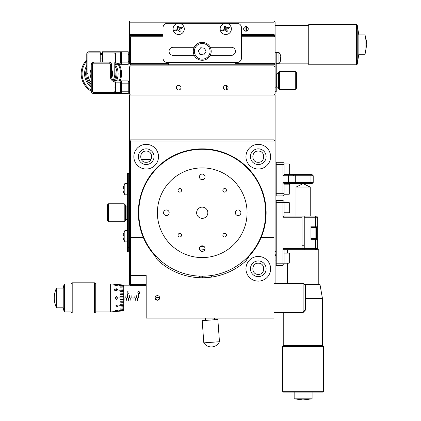 <?xml version="1.0" encoding="UTF-8"?>
<svg xmlns="http://www.w3.org/2000/svg" width="421" height="421" viewBox="0 0 421 421"><rect width="100%" height="100%" fill="white"/><g stroke="black" fill="none" stroke-linecap="round" stroke-linejoin="round"><path stroke-width="0.63" d="M129.368 63.65L130.489 64.771L130.489 63.65L129.368 63.65L129.368 36.743L163.001 36.743M130.489 64.771L168.605 64.771L168.605 63.65L130.489 63.65L130.489 36.743M168.605 64.771L273.976 64.771L273.976 63.65L235.129 63.65M274.539 21.613L273.976 22.171L129.368 22.171L129.368 21.05L273.976 21.05L275.097 22.171L273.976 21.05L275.097 22.171L275.097 34.501L273.976 35.622L275.097 35.622L275.097 36.743L273.976 36.743L273.976 63.65L275.097 63.65L273.976 64.771M273.976 36.743L275.097 35.622L275.097 34.501L275.097 35.622L273.976 36.743L241.47 36.743M275.097 36.743L275.097 93.915L273.976 95.035L130.489 95.035L129.368 93.915L129.368 67.013L130.489 65.892L273.976 65.892L275.097 67.013M246.422 26.649L246.422 31.149L246.838 31.017M247.943 30.049L248.253 28.896A2.3 2.3 0 0 1 245.953 31.196A2.3 2.3 0 0 1 243.654 28.896A2.3 2.3 0 0 1 245.953 26.597A2.3 2.3 0 0 1 248.253 28.896L247.659 27.36M245.953 26.597L245.953 31.196M129.368 21.05L273.976 21.05M274.539 35.064L273.976 34.501L273.976 22.171M129.368 22.171L129.368 34.501L163.001 34.501M241.47 34.501L273.976 34.501M179.788 30.917L178.978 31.175M177.599 26.876L178.404 26.618M226.872 30.917L226.061 31.175M129.368 34.501L129.368 35.622L163.001 35.622M241.47 35.622L275.097 35.622M129.368 36.743L129.368 35.622M210.079 51.315A7.846 7.846 0 0 1 202.233 59.166A7.846 7.846 0 0 1 194.386 51.315A7.846 7.846 0 0 1 202.233 43.468A7.846 7.846 0 0 1 210.079 51.315M211.2 51.315A8.967 8.967 0 0 1 202.233 60.287A8.967 8.967 0 0 1 193.265 51.315A8.967 8.967 0 0 1 202.233 42.347A8.967 8.967 0 0 1 211.2 51.315M204.601 48.236L206.085 51.825L203.717 54.904L199.864 54.398L198.386 50.809L200.749 47.726L204.601 48.236M245.953 28.933L243.654 28.933M225.214 28.933L224.888 28.933M308.74 25.307L275.097 25.307M308.74 63.871L276.218 63.871M356.461 44.589L356.461 24.413L308.74 24.413L308.74 64.771L356.461 64.771L356.461 44.589M358.85 53.935L357.234 64.208L357.234 24.976L356.461 24.413M365.054 54.246L365.054 34.938L358.85 34.938L358.85 54.246L365.054 54.246L366.738 44.589A28.475 24.134 180 0 0 365.054 36.411M210.242 55.351L231.382 55.351A4.036 4.036 0 0 0 235.418 51.315A4.036 4.036 0 0 0 231.382 47.284L210.242 47.284M194.223 47.284L173.089 47.284A4.036 4.036 0 0 0 169.053 51.315A4.036 4.036 0 0 0 173.089 55.351L194.223 55.351M163.001 58.045L163.001 27.775A4.484 4.484 0 0 1 167.484 23.292L236.986 23.292A4.484 4.484 0 0 1 241.47 27.775L241.47 58.045A4.484 4.484 0 0 1 236.986 62.529L167.484 62.529A4.484 4.484 0 0 1 163.001 58.045M114.212 80.574A14.572 14.572 0 0 0 115.901 73.065L114.78 73.091A13.451 13.451 0 0 1 113.238 80.022M91.252 84.253A14.572 14.572 0 0 1 86.768 73.738L86.768 54.009A2.242 2.242 0 0 1 89.01 51.767L100.224 51.767L100.224 62.076M129.368 61.408L128.247 61.408L129.368 61.408M128.247 54.683L129.368 54.683M102.466 62.076L102.466 51.767L121.522 51.767L121.522 54.009L128.247 54.009L128.247 51.767L121.522 51.767L120.401 52.888L120.401 63.197L114.78 63.197L114.78 73.091L114.78 63.197M120.401 54.009L121.522 54.009L121.522 62.076L120.401 62.076L120.401 63.197M128.247 54.009L128.247 62.076L121.522 62.076L121.522 64.318L128.247 64.318L128.247 62.076M115.901 64.318L121.522 64.318L115.901 64.318M111.618 69.249L111.928 70.049M112.323 71.465L112.544 74.228M112.039 77.101L111.712 77.99L111.433 68.849A11.209 11.209 0 0 1 111.712 77.99M91.073 69.244L91.178 78.469M90.647 77.096L90.152 74.37M90.368 71.465L90.657 70.349M91.252 82.637A13.451 13.451 0 0 1 87.889 73.738L87.889 54.009A1.121 1.121 0 0 1 89.01 52.888L100.224 52.888M102.466 52.888L120.401 52.888M93.499 93.467L93.499 92.346L120.401 92.346L121.522 93.467L93.499 93.467A2.242 2.242 0 0 1 91.252 91.225L91.252 64.318A2.242 2.242 0 0 1 93.499 62.076L109.192 62.076A2.242 2.242 0 0 1 111.433 64.318L111.433 76.427A4.484 4.484 0 0 0 115.917 80.911L121.522 80.911L120.401 82.032L115.917 82.032L115.917 80.911M91.252 64.318L92.373 64.318A1.121 1.121 0 0 1 93.499 63.197L93.499 62.076M109.192 62.076L109.192 63.197L93.499 63.197M109.192 63.197A1.121 1.121 0 0 1 110.313 64.318L110.313 76.427A5.605 5.605 0 0 0 115.917 82.032M93.499 92.346A1.121 1.121 0 0 1 92.373 91.225L91.252 91.225M92.373 64.318L92.373 91.225M120.401 82.032L120.401 92.346M121.522 80.911L121.522 93.467L128.247 93.467L128.247 80.911L121.522 80.911M129.368 82.032L128.247 80.911M120.401 83.153L129.368 83.153M128.247 93.467L129.368 92.346M129.368 91.225L120.401 91.225M91.252 78.622A11.209 11.209 0 0 1 91.252 68.849M114.78 65.692A15.661 15.661 0 0 1 115.286 80.869M91.252 85.716A15.661 15.661 0 0 1 86.768 68.002M114.78 63.703A16.772 16.772 0 0 1 116.501 80.911M91.252 87.136A16.772 16.772 0 0 1 86.768 65.439M117.491 63.197A19.282 19.282 0 0 1 119.238 80.911M91.252 90.168A19.282 19.282 0 0 1 86.768 61.113M118.554 63.197A20.176 20.176 0 0 1 120.201 80.911M105.571 93.467A20.176 20.176 0 0 1 97.114 93.467M91.252 91.21A20.176 20.176 0 0 1 86.768 59.782M100.224 53.588A20.176 20.176 0 0 1 102.466 53.588M100.224 54.488A19.282 19.282 0 0 1 102.466 54.488M100.224 57.003A16.772 16.772 0 0 1 102.466 57.003M100.224 58.119A15.661 15.661 0 0 1 102.466 58.119M178.693 89.936A2.3 2.3 0 0 0 180.993 87.636A2.3 2.3 0 0 0 178.693 85.342A2.3 2.3 0 0 0 176.394 87.636A2.3 2.3 0 0 0 178.693 89.936M225.777 89.936A2.3 2.3 0 0 0 228.071 87.636A2.3 2.3 0 0 0 225.777 85.342A2.3 2.3 0 0 0 223.477 87.636A2.3 2.3 0 0 0 225.777 89.936M226.445 85.442L226.445 89.836M178.02 85.442L178.02 89.836M280.491 55.272L280.818 56.767L280.491 55.272A8.967 8.967 0 0 0 278.96 52.436L276.218 52.436L276.218 91.673L275.097 91.673M276.218 52.436L275.097 52.436M296.4 88.31L296.4 72.617L295.279 71.496L295.279 89.431L296.4 88.31M279.581 89.431L278.46 88.31L278.46 72.617L279.581 71.496L279.581 89.431L295.279 89.431M276.218 74.412L276.892 73.738L276.892 87.189L278.46 87.189M178.13 26.955A2.242 2.242 0 0 0 177.778 26.791M179.535 28.781L178.951 30.017M178.188 26.655L178.715 27.36M226.161 31.138L225.756 30.433L226.161 31.138M224.867 28.896L225.556 30.091L224.867 28.896L225.503 27.791A2.242 2.242 0 0 0 225.561 30.096M225.688 30.275A2.242 2.242 0 0 0 226.693 31.007M114.796 58.045C114.796 52.888 114.796 52.888 114.796 58.045C114.796 63.203 114.796 63.203 114.796 58.045M114.796 87.189C114.796 82.032 114.796 82.032 114.796 87.189C114.796 92.346 114.796 92.346 114.796 87.189M231.382 28.896A5.605 5.605 0 0 0 224.682 23.397A5.605 5.605 0 0 0 220.593 31.038A5.605 5.605 0 0 0 231.382 28.896M227.929 27.354L228.561 28.402L227.051 29.044A0.674 0.674 0 0 0 226.772 29.591L227.356 28.896M225.703 30.307L225.63 30.175A0.674 0.674 0 0 0 224.972 29.902L225.703 30.307L226.272 31.68L227.387 31.217L226.772 29.591M224.656 30.012L223.451 30.512L222.993 29.391L224.498 28.749A0.674 0.674 0 0 0 224.772 28.096L225.919 27.623A0.674 0.674 0 0 0 226.577 27.891L227.051 29.044M226.577 27.891L228.098 27.281M226.724 27.849L225.919 27.623M224.772 28.096L224.161 26.576L225.277 26.113L225.845 27.486M224.73 27.949L224.193 28.896M224.972 29.902L224.498 28.749M184.298 28.896A5.605 5.605 0 0 0 177.604 23.397A5.605 5.605 0 0 0 173.51 31.038A5.605 5.605 0 0 0 184.298 28.896M180.846 27.354L181.477 28.402L179.967 29.044A0.674 0.674 0 0 0 179.688 29.591L180.104 28.97M178.62 30.307L178.546 30.175A0.674 0.674 0 0 0 177.894 29.902L178.62 30.307L179.188 31.68L180.309 31.217L179.688 29.591M177.573 30.012L176.373 30.512L175.91 29.391L177.415 28.749A0.674 0.674 0 0 0 177.688 28.096L177.078 26.576L178.199 26.113L178.841 27.623A0.674 0.674 0 0 0 179.493 27.891L181.014 27.281M179.641 27.849L178.762 27.486M177.646 27.949L177.109 28.896M177.894 29.902L177.415 28.749M280.818 57.44L280.47 57.44L280.818 57.44L280.818 56.767L280.818 57.44L280.47 57.44L280.47 58.651L280.818 58.651L280.47 58.651L280.818 58.651L280.47 58.651L280.818 58.651L280.47 60.808M278.96 52.436L278.96 63.65A8.967 8.967 0 0 0 280.491 60.819M280.818 58.651L280.47 58.651M248.974 255.652A6.725 6.725 0 0 1 248.864 256.431A63.897 63.897 0 0 0 202.233 148.845A63.897 63.897 0 0 0 143.287 237.402L130.489 237.402L130.489 140.998L129.931 140.435L129.368 140.998L129.368 95.035L130.489 95.035M129.931 140.435L130.489 139.877L273.976 139.877L275.097 140.998L275.097 95.035L273.976 95.035M155.27 297.058L159.691 297.936A2.3 2.3 0 0 0 157.396 295.642A2.3 2.3 0 0 0 155.096 297.936A2.3 2.3 0 0 0 157.396 300.236A2.3 2.3 0 0 0 159.691 297.936L158.275 300.062M143.287 237.402A63.897 63.897 0 0 0 155.602 256.431A6.725 6.725 0 0 1 155.496 255.652M248.864 256.431A6.725 6.725 0 0 1 248.685 257.126A13.451 13.451 0 0 0 246.201 260.641A65.018 65.018 0 0 1 157.528 259.952A6.725 6.725 0 0 1 155.602 256.431M270.614 156.691A12.33 12.33 0 0 0 258.284 144.361A12.33 12.33 0 0 0 245.953 156.691A12.33 12.33 0 0 0 258.284 169.021A12.33 12.33 0 0 0 270.614 156.691M158.517 156.691A12.33 12.33 0 0 0 146.182 144.361A12.33 12.33 0 0 0 133.852 156.691A12.33 12.33 0 0 0 146.182 169.021A12.33 12.33 0 0 0 158.517 156.691M270.614 268.793A12.33 12.33 0 0 0 258.284 256.463A12.33 12.33 0 0 0 245.953 268.793A12.33 12.33 0 0 0 258.284 281.123A12.33 12.33 0 0 0 270.614 268.793M146.182 284.485L130.489 284.485L130.489 140.998L273.976 140.998L273.976 318.118L146.182 318.118L146.182 275.518L130.489 275.518L130.489 237.402M261.178 237.402L273.976 237.402M200.554 246.374L203.917 246.374M248.685 257.126A13.451 13.451 0 0 0 246.201 260.641M157.396 300.236L155.096 297.936M250.437 268.793A7.846 7.846 0 0 0 258.284 276.639A7.846 7.846 0 0 0 266.13 268.793A7.846 7.846 0 0 0 258.284 260.946A7.846 7.846 0 0 0 250.437 268.793M138.335 156.691A7.846 7.846 0 0 0 146.182 164.537A7.846 7.846 0 0 0 154.028 156.691A7.846 7.846 0 0 0 146.182 148.845A7.846 7.846 0 0 0 138.335 156.691M250.437 156.691A7.846 7.846 0 0 0 258.284 164.537A7.846 7.846 0 0 0 266.13 156.691A7.846 7.846 0 0 0 258.284 148.845A7.846 7.846 0 0 0 250.437 156.691M204.843 249.642L199.801 250.011M240.907 212.742A2.805 2.805 0 0 0 238.107 209.937A2.805 2.805 0 0 0 235.302 212.742A2.805 2.805 0 0 0 238.107 215.547A2.805 2.805 0 0 0 240.907 212.742M205.038 176.867A2.805 2.805 0 0 0 202.233 174.068A2.805 2.805 0 0 0 199.433 176.867A2.805 2.805 0 0 0 202.233 179.672A2.805 2.805 0 0 0 205.038 176.867M169.163 212.742A2.805 2.805 0 0 0 166.363 209.937A2.805 2.805 0 0 0 163.559 212.742A2.805 2.805 0 0 0 166.363 215.547A2.805 2.805 0 0 0 169.163 212.742M205.038 248.616A2.805 2.805 0 0 0 202.233 245.811A2.805 2.805 0 0 0 199.433 248.616A2.805 2.805 0 0 0 202.233 251.416A2.805 2.805 0 0 0 205.038 248.616M226.445 235.16A1.795 1.795 0 0 0 224.656 233.371A1.795 1.795 0 0 0 222.862 235.16A1.795 1.795 0 0 0 224.656 236.955A1.795 1.795 0 0 0 226.445 235.16M226.445 190.324A1.795 1.795 0 0 0 224.656 188.529A1.795 1.795 0 0 0 222.862 190.324A1.795 1.795 0 0 0 224.656 192.118A1.795 1.795 0 0 0 226.445 190.324M181.609 190.324A1.795 1.795 0 0 0 179.814 188.529A1.795 1.795 0 0 0 178.02 190.324A1.795 1.795 0 0 0 179.814 192.118A1.795 1.795 0 0 0 181.609 190.324M181.609 235.16A1.795 1.795 0 0 0 179.814 233.371A1.795 1.795 0 0 0 178.02 235.16A1.795 1.795 0 0 0 179.814 236.955A1.795 1.795 0 0 0 181.609 235.16M207.837 212.742A5.605 5.605 0 0 0 202.233 207.137A5.605 5.605 0 0 0 196.628 212.742A5.605 5.605 0 0 0 202.233 218.346A5.605 5.605 0 0 0 207.837 212.742L207.837 212.668M202.233 167.9A44.842 44.842 0 0 0 157.396 212.742A44.842 44.842 0 0 0 202.233 257.584A44.842 44.842 0 0 0 247.074 212.742A44.842 44.842 0 0 0 202.233 167.9M202.233 149.292A63.45 63.45 0 0 0 138.783 212.742A63.45 63.45 0 0 0 202.233 276.192A63.45 63.45 0 0 0 265.683 212.742A63.45 63.45 0 0 0 202.233 149.292M138.783 212.742A63.45 63.45 0 0 0 202.233 276.192A63.45 63.45 0 0 0 265.683 212.742A63.45 63.45 0 0 0 202.233 149.292A63.45 63.45 0 0 0 138.783 212.742M199.528 276.134L199.643 277.707L199.528 276.134M214.063 275.076L214.178 276.655L214.063 275.076M203.806 342.862L219.462 341.726L217.846 319.507L202.196 320.644L203.806 342.862A8.967 8.967 0 0 0 219.462 341.726M303.125 283.365L305.367 285.606L305.367 309.63L303.125 311.819L303.125 283.365L273.976 283.365L273.976 140.998L274.539 140.435M273.976 312.514L303.125 312.514L303.125 311.819M303.125 312.335L305.367 310.145L303.125 312.514M305.367 310.145L305.367 309.63M128.2 294.079L126.953 294.079L128.084 293.947L128.184 293.058L127.621 293.2C126.405 291.885 126.684 291.469 128.452 291.958L128.31 291.953C126.779 291.616 126.553 291.995 127.621 293.079L128.321 292.958L128.2 294.079M138.746 291.311C139.946 292.195 139.946 293.121 138.746 294.084C137.546 293.121 137.546 292.2 138.746 291.311M118.811 297.994L123.763 297.994L118.811 297.994L123.763 297.994L123.763 299.499L120.595 299.531L123.763 299.499L123.763 310.83L110.313 311.95L110.313 283.928L123.763 285.049L120.595 285.006L123.763 285.264L123.763 285.659L118.811 285.27L123.763 285.659L123.763 297.936L125.111 297.936L125.111 295.695L125.221 297.936L127.352 297.936L127.352 294.574L127.463 297.936L129.594 297.936L129.594 295.695L129.705 297.936L131.836 297.936L131.836 295.695L131.947 297.936L134.078 297.936L134.078 295.695L134.188 297.936L136.32 297.936L136.32 295.695L136.43 297.936L138.562 297.936L138.672 294.574L138.672 297.936L140.019 298.052L137.551 298.052L137.551 300.294L137.441 298.052L135.309 298.052L135.309 300.294L135.199 298.052L133.068 298.052L133.068 300.294L132.957 298.052L130.826 298.052L130.826 300.294L130.715 298.052L128.584 298.052L128.584 300.294L128.473 298.052L126.342 298.052L126.342 300.294L126.232 298.052L124.1 298.052L124.1 300.294L123.763 298.052M123.763 310.045L146.182 310.045M123.763 285.833L146.182 285.833M116.817 284.917L118.064 285.017L116.685 285.559L116.691 284.938L116.191 284.864L116.817 284.917M115.122 284.633L115.954 285.059L115.122 285.438L114.301 284.891L115.122 284.633M115.943 310.298C117.133 310.572 117.133 310.861 115.943 311.166C114.77 311.051 114.77 310.761 115.943 310.298M117.996 310.919L117.622 311.03L117.622 310.219L117.996 310.919M117.343 306.051L116.78 306.193C115.559 305.162 115.833 304.804 117.606 305.114L115.991 305.572L116.78 306.078L117.491 305.941L117.354 306.825L116.107 306.888L117.238 306.73L117.343 306.051M116.449 296.547C117.638 297.473 117.638 298.394 116.449 299.315C115.275 298.394 115.275 297.473 116.449 296.547M115.128 289.964L115.828 289.906L115.701 290.827L114.459 290.769L115.586 290.706L115.686 289.98L115.128 290.064C113.928 288.974 114.207 288.664 115.954 289.127L114.338 289.269L115.112 290.064M117.969 289.316L116.591 290.874L116.596 289.343L116.096 289.227L116.591 289.248L116.591 288.774L116.722 289.253L117.969 289.316M123.763 310.809L120.595 311.072L123.763 310.803M123.763 310.614L120.595 310.872L123.763 310.593M118.811 310.609L123.763 310.182M123.763 309.624L120.595 309.867L123.763 309.577M123.763 308.851L120.595 309.077L123.763 308.793M123.763 307.909L120.595 308.109L123.763 307.835M123.763 306.804L120.595 306.983L123.763 306.725M123.763 305.562L118.811 305.804L123.763 305.472M123.763 304.199L120.595 304.325L123.763 304.099M123.763 302.736L120.595 302.836L123.763 302.631M123.763 301.199L120.595 301.262L123.763 301.089M118.811 297.884L123.763 297.884L118.811 297.884M123.763 296.268L120.595 296.347M120.595 294.611L123.763 294.679M123.763 293.242L120.595 293.148L123.763 293.142M123.763 291.779L120.595 291.648L123.763 291.679M123.763 290.406L118.811 290.164L123.763 290.316M123.763 289.153L120.595 288.974L123.763 289.074M123.763 288.043L120.595 287.838L123.763 287.969M123.763 287.085L120.595 286.859L123.763 287.022M123.763 286.296L120.595 286.059L123.763 286.248M123.763 285.696L118.811 285.301L123.763 285.659M123.763 285.285L120.595 285.028L123.763 285.264M123.763 285.075L120.595 284.807L123.763 285.075M110.313 283.928L95.741 283.928L95.741 311.95L110.313 311.95M95.741 283.928L94.62 282.807L94.62 313.071L95.741 311.95M56.503 288.075A22.823 22.823 0 0 0 56.503 307.804L56.503 288.075L63.229 288.075A20.787 20.787 0 0 1 64.35 283.928L71.075 283.928L72.196 282.807L72.196 313.071L94.62 313.071M72.196 282.807L94.62 282.807M71.075 283.928L71.075 311.95L72.196 313.071M64.35 283.928L64.35 311.95L71.075 311.95M63.229 288.075L63.229 307.804A20.787 20.787 0 0 0 64.35 311.95M56.503 307.804L63.229 307.804M116.364 299.315C117.396 298.394 117.396 297.468 116.364 296.547M116.606 306.072L116.328 306.125M117.291 306.035L116.985 306.051M116.785 310.603L116.664 310.298M117.291 306.393L117.354 306.825M123.763 294.784L120.595 294.668M115.48 311.156L115.986 311.161M116.78 310.982C115.27 311.198 115.038 311.103 116.091 310.714M115.607 311.13L115.301 311.03M116.338 310.324L116.001 310.351M115.891 310.361L115.554 310.388M116.549 310.361L116.654 310.672M117.906 310.345L117.533 310.23M117.659 311.03L117.906 310.393M116.133 297.558L115.57 297.421M115.57 297.542L116.075 297.663M116.296 289.006L117.07 289.816M117.006 285.08L116.238 284.759L116.691 285.075M116.691 285.117L117.243 285.138L116.464 284.807M117.322 290.032L116.628 289.995L116.722 289.348L117.727 289.574M115.122 284.664C116.085 284.922 116.085 285.164 115.122 285.385C114.17 285.012 114.17 284.77 115.122 284.664M115.58 290.753L115.754 290.453M115.943 310.356C116.959 310.598 116.959 310.861 115.949 311.135C114.944 311.019 114.944 310.761 115.943 310.356M116.449 296.689C117.464 297.521 117.464 298.352 116.454 299.184C115.449 298.357 115.449 297.526 116.449 296.689M138.372 293.779L138.746 293.947C137.725 293.09 137.725 292.258 138.746 291.458L138.377 291.621M139.114 291.621L138.746 291.458C139.767 292.258 139.767 293.09 138.746 293.947L139.119 293.779M151.039 159.496L141.33 159.496M202.101 207.137L202.375 207.137M258.284 162.295C251.053 162.611 251.053 150.771 258.284 151.086C265.514 150.771 265.514 162.611 258.284 162.295M146.182 162.295C138.956 162.611 138.951 150.771 146.182 151.086C153.412 150.771 153.412 162.611 146.182 162.295M258.284 274.397C251.053 274.713 251.053 262.872 258.284 263.188C265.514 262.872 265.514 274.713 258.284 274.397M129.368 140.998L129.368 284.485L129.931 285.049L130.489 284.485M129.931 285.049L130.489 285.606L146.182 285.606M275.097 283.365L275.097 140.998M127.574 251.979L128.694 251.979L128.694 247.495L127.574 247.495L127.574 251.979M127.574 177.988L128.694 177.988L128.694 173.505L127.574 173.505L127.574 247.495M128.694 177.988L128.694 247.495M107.397 204.895L107.397 220.588L108.518 221.709L108.518 203.775L107.397 204.895M124.211 203.775L125.332 204.895L125.332 220.588L124.211 221.709L124.211 203.775L108.518 203.775M124.211 221.709L108.518 221.709M127.574 206.69L126.9 206.016L125.332 206.016M127.574 218.794L126.9 219.467L126.9 206.016M126.9 219.467L125.332 219.467M123.327 186.419L122.979 187.787L124.832 183.598L127.574 183.598M123.064 190.613L122.979 189.271A8.946 3.415 180 0 1 123.327 188.708L123.327 187.587A8.946 3.415 0 0 0 122.979 188.155L122.979 187.787M127.574 194.807L124.832 194.807L124.832 183.598M123.306 188.203L122.948 188.203M123.006 189.203A8.946 3.415 0 0 1 122.979 189.129L122.979 188.25L123.306 188.25M122.979 190.25L122.979 190.613L122.979 190.25M124.832 194.807L122.979 190.613M123.327 233.497L122.979 234.871L124.832 230.676L127.574 230.676M123.064 237.697L122.979 236.355A8.946 3.415 180 0 1 123.327 235.786L123.327 234.671A8.946 3.415 0 0 0 122.979 235.234L122.979 234.871M127.574 241.886L124.832 241.886L124.832 230.676M123.306 235.286L122.948 235.286M123.006 236.281A8.946 3.415 0 0 1 122.979 236.213L122.979 235.334L123.306 235.334M124.832 241.886L122.995 237.328A8.946 3.415 180 0 0 123.006 237.397M282.949 182.477L284.07 183.598L284.07 194.807L284.07 193.686L276.218 193.686L276.218 195.928L282.949 195.928L284.07 194.807L282.949 195.928L282.949 182.477L288.553 182.477L288.553 183.598L312.093 183.598L313.213 182.477L313.213 175.746L310.972 175.746L310.972 182.477L313.213 182.477M284.07 183.598L294.158 183.598L293.037 182.477L310.972 182.477L310.972 183.598M295.279 183.598L295.279 175.746L293.037 175.746L293.037 182.477L288.553 182.477L288.553 175.746L293.037 175.746L294.158 174.626L288.553 174.626L288.553 175.746L282.949 175.746L284.07 174.626L288.553 174.626M295.279 175.746L310.972 175.746L310.972 174.626L294.158 174.626L295.279 174.626L295.279 175.746M312.093 174.626L313.213 175.746L312.093 174.626L310.972 174.626M284.07 164.537L284.07 163.416L282.949 162.295L276.218 162.295L276.218 164.537L284.07 164.537L284.07 174.626M284.07 163.416L282.949 162.295L282.949 175.746M276.218 193.686L276.218 164.537M284.07 264.309L284.07 263.188L276.218 263.188L276.218 265.43L282.949 265.43L284.07 264.309L282.949 265.43L282.949 248.616L304.246 248.616L304.246 249.737L316.576 249.737L317.697 248.616L315.455 248.616L315.455 249.737M316.576 216.105L317.697 217.225L316.576 216.105L304.246 216.105L304.246 217.225L317.697 217.225L317.697 239.644L316.576 238.523L316.576 235.507M315.455 216.105L315.455 226.193L317.697 226.193L316.576 227.314L316.576 230.329M316.576 227.314L315.455 227.314L315.455 226.193L310.972 226.193L310.972 239.644L315.455 239.644L315.455 248.616L304.246 248.616L304.246 217.225M310.972 238.523L315.455 238.523L315.455 239.644L317.697 239.644L317.697 248.616L316.576 249.737L318.786 249.737L318.786 284.443M317.697 239.644L316.576 238.523L315.455 238.523M284.07 201.533L282.949 200.412L284.07 201.533L284.07 202.654L288.969 202.654A0.7 0.7 0 0 1 289.674 203.354L289.674 212.042A0.7 0.7 0 0 1 288.969 212.742L288.969 202.654M282.949 202.654L282.949 200.412L276.218 200.412L276.218 202.654L282.949 202.654L282.949 217.225L284.07 216.105L284.07 202.654L282.949 202.654M275.097 254.779L276.218 254.779M282.949 248.616L284.07 249.737L302.004 249.737L302.004 217.225L282.949 217.225M284.07 253.1L288.969 253.1A0.7 0.7 0 0 1 289.674 253.8L289.674 262.488A0.7 0.7 0 0 1 288.969 263.188L284.07 263.188L284.07 249.737M276.218 263.188L276.218 202.654M302.004 217.225L302.004 216.105L284.07 216.105M315.455 227.314L310.972 227.314M288.969 163.98A0.7 0.7 0 0 1 289.674 164.679L289.674 173.368A0.7 0.7 0 0 1 288.969 174.068L288.969 163.98L284.07 163.98M284.07 174.068L288.969 174.068M288.969 184.156A0.7 0.7 0 0 1 289.674 184.856L289.674 193.544A0.7 0.7 0 0 1 288.969 194.244L288.969 184.156L284.07 184.156M284.07 194.244L288.969 194.244M284.07 212.742L288.969 212.742M315.876 227.877A0.7 0.7 0 0 1 316.576 228.577L316.576 237.265A0.7 0.7 0 0 1 315.876 237.965L315.876 227.877L310.972 227.877M310.972 237.965L315.876 237.965M275.097 260.946L276.218 260.946M275.097 255.342L276.218 255.342M310.24 216.105L310.24 187.108L296.005 187.108L296.005 216.105M302.004 245.254L304.246 245.254M304.246 216.105L302.004 216.105M303.125 398.829L303.125 399.95L294.158 398.829L312.093 398.829L312.093 392.104M304.246 249.737L302.004 249.737M323.638 346.567L322.518 345.446L283.733 345.446L282.612 346.567L323.638 346.567L323.638 391.33L282.612 391.33L282.612 346.567M282.612 391.33L283.17 392.104L323.075 392.104L323.638 391.33M322.486 345.446L322.486 298.684L305.367 298.684M322.486 298.684L319.976 284.443L304.204 284.443M86.768 73.738L87.889 73.738M87.889 54.009L86.768 54.009M89.01 52.888L89.01 51.767M110.313 64.318L111.433 64.318M110.313 76.427L111.433 76.427M275.097 56.924L276.218 56.924M276.218 87.189L275.097 87.189M120.401 52.999L115.496 52.999L115.496 63.087L114.796 62.387M120.401 82.142L115.496 82.142L115.496 92.236L114.796 91.531M230.955 26.755L228.34 27.839M223.214 29.954L220.593 31.038M183.872 26.755L181.256 27.839M176.131 29.954L173.51 31.038M123.306 191.765A8.967 8.288 0 0 0 124.832 194.381M122.979 188.155L123.306 188.155M123.306 238.844A8.967 8.288 0 0 0 124.832 241.465M122.979 235.234L123.306 235.234M288.969 263.188L288.969 253.1M357.234 64.208L356.461 64.771M358.85 35.248L357.234 24.976M366.738 44.589L365.054 34.938M279.581 71.496L295.279 71.496M276.218 86.516L276.892 87.189M276.892 73.738L278.46 73.738M115.496 52.999L114.796 53.699M120.401 63.087L115.496 63.087M115.496 82.142L114.796 82.848M120.401 92.236L115.496 92.236M278.96 63.65L276.218 63.65M205.548 320.402L205.385 318.118M202.454 277.76L202.343 276.192M200.501 250.816L200.438 249.963M214.494 319.75L214.373 318.118M211.4 277.113L211.284 275.539M115.991 305.572L115.896 304.92M114.338 289.269L114.244 289.916M275.097 251.416L276.218 251.416M310.24 187.108L303.131 183.598L296.005 187.108M287.464 283.365L287.464 263.188M287.464 253.1L287.464 249.737M283.765 345.446L283.765 312.514M294.158 398.829L294.158 392.104M303.125 399.95L312.093 398.829"/></g></svg>

